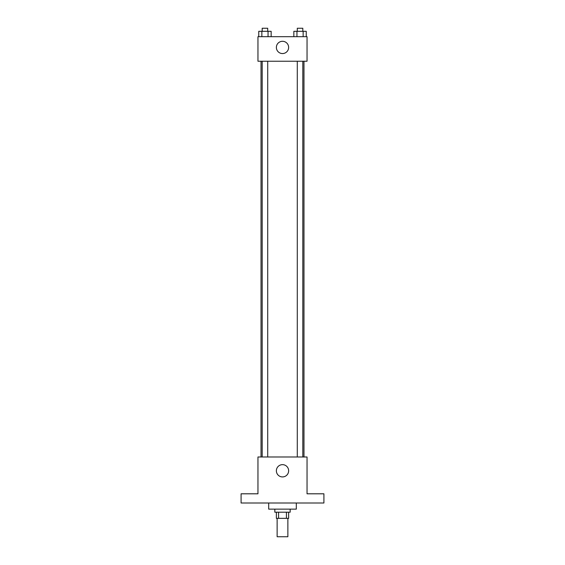 <?xml version="1.0" encoding="UTF-8"?>
<svg xmlns="http://www.w3.org/2000/svg" width="565" height="565" viewBox="0 0 565 565"><rect width="100%" height="100%" fill="white"/><g stroke="black" fill="none" stroke-linecap="round" stroke-linejoin="round"><path stroke-width="0.85" d="M277.132 518.345L277.132 536.75L287.868 536.75L287.868 518.345M286.434 512.208L286.434 518.345L276.363 518.345L276.363 512.208M286.434 518.345L288.637 518.345L288.637 512.208M290.17 509.136L290.17 512.208L274.83 512.208L274.83 509.136M278.566 512.208L278.566 518.345M268.693 503.005L268.693 509.136L296.307 509.136L296.307 503.005M323.915 503.005L241.086 503.005L241.086 493.803L257.958 493.803L257.958 456.986L307.042 456.986L307.042 493.803L323.915 493.803L323.915 503.005M288.637 470.793A6.137 6.137 0 0 1 279.435 476.104A6.137 6.137 0 0 1 279.435 465.475A6.137 6.137 0 0 1 288.637 470.793M303.977 61.232L303.977 456.986M297.289 456.986L297.289 61.232M267.711 61.232L267.711 456.986M307.042 61.232L257.958 61.232L257.958 36.69L307.042 36.69L307.042 61.232M288.637 47.425A6.137 6.137 0 0 1 279.435 52.736A6.137 6.137 0 0 1 279.435 42.114A6.137 6.137 0 0 1 288.637 47.425M306.244 36.69L306.244 31.315L293.849 31.315L293.849 36.69M303.151 31.315L303.151 36.69M296.95 31.315L296.95 36.69M297.289 31.315L297.289 28.25L302.812 28.25L302.812 31.315M271.151 36.69L271.151 31.315L258.756 31.315L258.756 36.69M268.05 31.315L268.05 36.69M261.849 31.315L261.849 36.69M262.188 31.315L262.188 28.25L267.711 28.25L267.711 31.315M261.023 61.232L261.023 456.986M302.812 456.986L302.812 61.232M262.188 61.232L262.188 456.986"/></g></svg>
